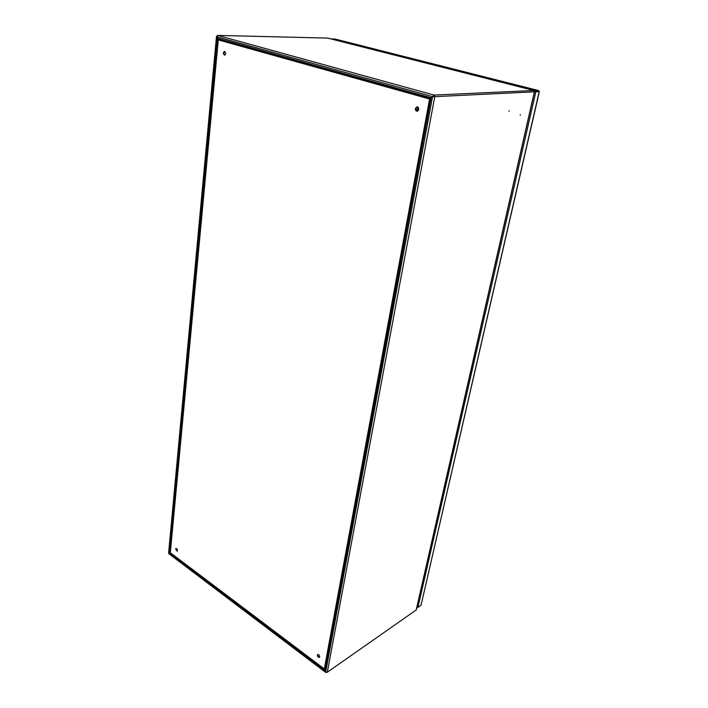 <?xml version="1.0" encoding="UTF-8"?>
<svg xmlns="http://www.w3.org/2000/svg" width="708" height="708" viewBox="0 0 708 708"><rect width="100%" height="100%" fill="white"/><g stroke="black" fill="none" stroke-linecap="round" stroke-linejoin="round"><path stroke-width="1.06" d="M326.441 672.432L325.946 672.255M216.79 36.338L218.772 39.905L216.843 36.807L217.772 35.418L217.17 35.665M430.022 99.014L432.553 96.669L434.765 96.66L434.163 96.492L433.977 95.067L433.101 96.5M324.698 668.662L325.68 671.954L327.308 672.246L434.765 96.66L433.977 95.067L533.859 90.509M534.407 91.713L533.673 90.438L327.636 38.099L217.772 35.418L433.977 95.067M509.14 110.873L509.017 111.351L509.14 110.873M520.38 114.687L520.247 115.156L520.38 114.687M327.308 672.246L416.207 609.96L534.381 91.828L434.765 96.66M416.331 609.429L416.207 609.96M433.154 96.483L434.163 96.492M433.836 95.828L433.305 96.359M432.96 96.084L432.73 96.607M216.852 36.834L432.535 96.624L431.181 97.766M217.568 38.338L431.092 97.766L430.606 98.217M168.619 553.036L170.203 552.744L218.223 39.241L430.331 98.642L430.685 98.155M218.409 39.913L430.128 98.925M218.763 39.878L430.048 98.934L324.715 668.697L430.066 98.978M325.822 672.396L324.671 668.697M170.318 552.718L218.285 39.905L429.597 98.996L324.317 668.945L170.318 552.718L169.159 553.258M431.119 97.81L325.025 670.485L169.265 553.205M432.553 96.669L325.68 671.954L168.938 553.78M429.597 98.996L218.285 39.905M319.697 656.891L319.379 657.431C317.706 657.21 317.122 656.245 317.618 654.555C318.83 654.449 319.52 655.227 319.697 656.891M175.655 549.16L176.009 548.532C177.345 548.966 177.743 549.859 177.195 551.196L175.655 549.16M225.834 53.613L224.648 55.162C223.02 53.888 222.985 52.613 224.551 51.348L225.834 53.613M415.392 108.519L416.985 106.82C419.242 108.129 419.304 109.59 417.154 111.183C415.879 111.023 415.286 110.138 415.392 108.519M319.547 657.263C318.122 656.909 317.556 655.971 317.83 654.466M177.363 551.054L176.221 548.488M224.887 55.127C223.542 53.879 223.507 52.631 224.79 51.392M417.375 111.147L415.826 108.483L417.207 106.82M335.061 39.037L330.919 38.922M417.065 606.694L417.932 607.384L421.039 605.216L539.213 91.589L538.655 91.447L539.346 91.589L535.85 91.757L538.62 91.288L535.204 91.447L535.354 90.783L331.034 38.896M538.797 91.474L538.823 90.642L535.354 90.783L534.549 91.721M539.363 91.597L421.039 605.216M534.46 92.102L417.101 606.544M535.292 91.606L534.478 92.022M417.932 607.384L535.85 91.757L534.921 91.642M417.773 110.988L417.596 108.359L418.233 107.395M418.065 108.324L418.163 110.687M417.596 108.359L417.835 107.041M176.283 550.107L177.372 549.585M176.106 549.629L177.133 549.143M324.423 668.874L430.349 98.686M170.221 552.78L324.777 669.449L430.437 98.518M216.816 36.834L168.876 553.355M217.524 38.338L169.575 553.036M538.567 91.288L538.717 90.633L334.822 38.984M217.648 35.4L327.521 38.082M327.742 38.108L533.744 90.447M534.531 91.801L416.375 609.694M216.498 36.418L168.61 553.107M325.901 672.538L168.885 553.736M538.806 90.633L334.955 39.002"/></g></svg>

